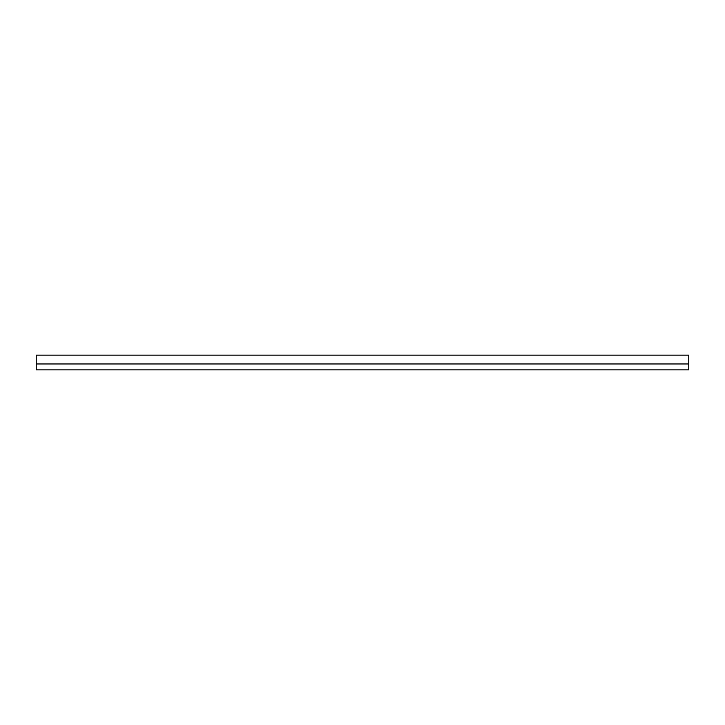 <?xml version="1.0" encoding="UTF-8"?>
<svg xmlns="http://www.w3.org/2000/svg" width="725" height="725" viewBox="0 0 725 725"><rect width="100%" height="100%" fill="white"/><g stroke="black" fill="none" stroke-linecap="round" stroke-linejoin="round"><path stroke-width="1.09" d="M688.75 363.968L36.25 363.968L36.25 369.85L688.75 369.85L688.75 363.968L36.25 363.968L36.25 355.15L688.75 355.15L688.75 363.968"/></g></svg>
